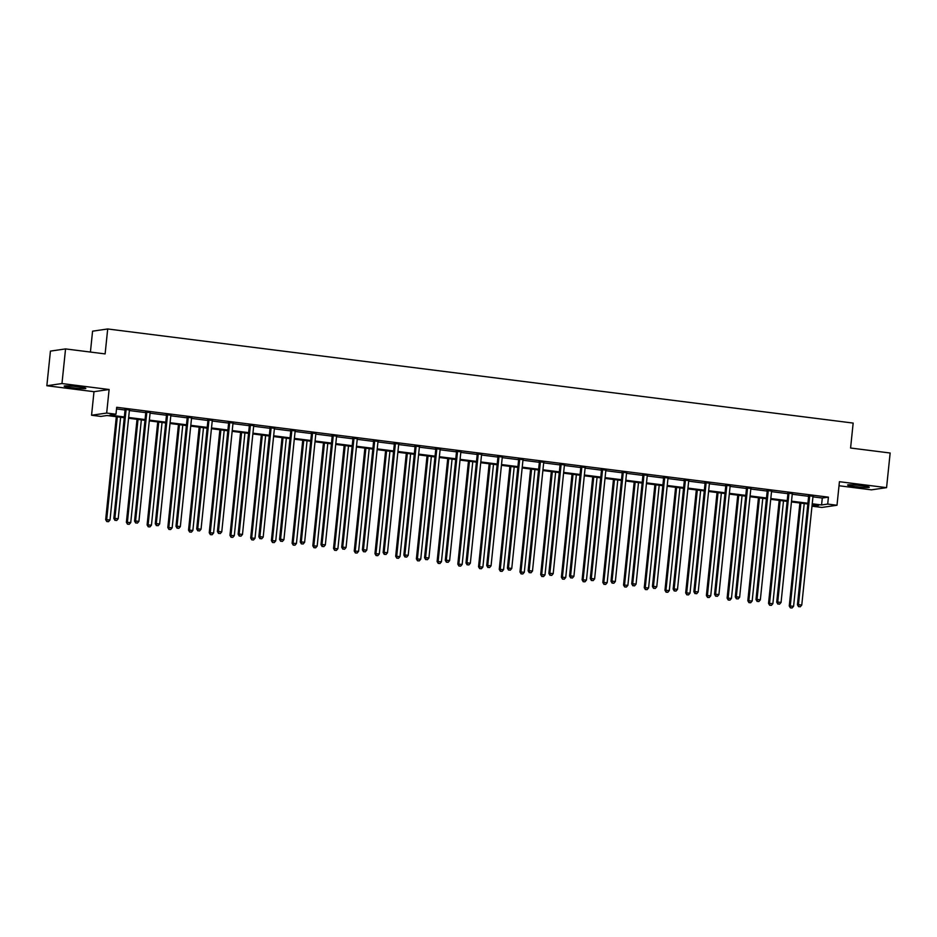 <?xml version="1.0" encoding="UTF-8"?>
<svg xmlns="http://www.w3.org/2000/svg" width="937" height="937" viewBox="0 0 937 937"><rect width="100%" height="100%" fill="white"/><g stroke="black" fill="none" stroke-linecap="round" stroke-linejoin="round"><path stroke-width="1.41" d="M71.809 387.707A10.893 0.82 -174.1 0 0 85.829 388.363A10.893 0.82 -174.1 0 0 78.181 386.782A10.893 0.82 -174.1 0 0 64.161 386.126A10.893 0.82 -174.1 0 0 71.809 387.707M855.235 486.608A10.893 0.82 -174.1 0 0 869.267 487.263A10.893 0.82 -174.1 0 0 861.618 485.682A10.893 0.82 -174.1 0 0 847.587 485.026A10.893 0.82 -174.1 0 0 855.235 486.608M124.27 417.715L106.982 415.524L100.845 416.415L91.557 415.243L106.677 413.053L115.977 414.224L109.84 415.114L124.34 416.942M93.993 391.689L109.114 389.499L61.971 383.549L65.555 348.915L50.434 351.106L46.85 385.739L93.993 391.689L91.557 415.243M90.42 352.054L92.576 331.171L107.696 328.969L853.162 423.079L850.585 448.015L890.15 453.016L886.566 487.65L839.435 481.7L836.999 505.242L821.878 507.444L812.578 506.273L818.715 505.383L812.156 504.551M839.013 485.753L871.445 489.84L886.566 487.65M812.754 504.621L812.578 506.273M61.971 383.549L46.85 385.739M812.953 496.856L822.288 498.039L828.413 497.149L116.692 407.29L115.977 414.224M116.516 408.942L125.054 410.019M129.376 410.558L145.762 412.631M150.084 413.17L166.481 415.243M170.803 415.794L187.201 417.855M191.511 418.406L207.909 420.479M212.23 421.018L228.628 423.091M232.95 423.641L249.336 425.703M253.658 426.253L270.055 428.326M274.377 428.865L290.775 430.938M295.085 431.477L311.482 433.55M315.804 434.1L332.202 436.162M336.524 436.712L352.909 438.785M357.231 439.324L373.629 441.397M377.951 441.936L394.336 444.009M398.658 444.56L415.056 446.621M419.378 447.172L435.775 449.245M440.085 449.783L456.483 451.857M460.805 452.395L477.202 454.468M481.524 455.019L497.91 457.08M502.232 457.631L518.63 459.704M522.951 460.243L539.349 462.316M543.659 462.866L560.057 464.928M564.379 465.478L580.776 467.551M585.098 468.09L601.484 470.163M605.806 470.702L622.203 472.775M626.525 473.326L642.911 475.387M647.233 475.937L663.63 478.011M667.952 478.549L684.35 480.622M688.66 481.161L705.057 483.234M709.379 483.785L725.777 485.846M730.099 486.397L746.484 488.47M750.806 489.009L767.204 491.082M771.526 491.632L787.923 493.694M792.233 494.244L808.631 496.317M813.082 496.294L808.526 495.72M792.374 493.67L787.806 493.096M771.655 491.058L767.098 490.484M750.935 488.446L746.379 487.872M730.228 485.834L725.671 485.261M709.508 483.211L704.952 482.637M688.8 480.599L684.233 480.025M668.081 477.987L663.525 477.413M647.362 475.375L642.805 474.79M626.654 472.752L622.098 472.178M605.934 470.14L601.378 469.566M585.227 467.528L580.659 466.954M564.507 464.916L559.951 464.33M543.8 462.292L539.232 461.718M523.08 459.68L518.524 459.107M502.361 457.069L497.805 456.495M481.653 454.445L477.097 453.871M460.934 451.833L456.378 451.259M440.226 449.221L435.658 448.647M419.507 446.609L414.95 446.024M398.787 443.986L394.231 443.412M378.079 441.374L373.523 440.8M357.36 438.762L352.804 438.188M336.652 436.15L332.085 435.564M315.933 433.526L311.377 432.953M295.225 430.915L290.657 430.341M274.506 428.303L269.95 427.729M253.786 425.679L249.23 425.105M233.079 423.067L228.523 422.493M212.359 420.455L207.803 419.881M191.652 417.843L187.084 417.27M170.932 415.22L166.376 414.646M150.213 412.608L145.657 412.034M129.505 409.996L124.949 409.422M109.114 389.499L106.677 413.053M828.413 497.149L827.699 504.071L836.999 505.242M65.555 348.915L105.12 353.905L107.696 328.969M807.846 504.001L791.449 501.939M787.127 501.389L770.729 499.316M766.419 498.777L750.01 496.704M745.7 496.165L729.302 494.092M724.992 493.541L708.583 491.48M704.273 490.929L687.875 488.856M683.553 488.318L667.156 486.244M662.846 485.706L646.436 483.633M642.126 483.082L625.729 481.021M621.418 480.47L605.009 478.397M600.699 477.858L584.301 475.785M579.98 475.235L563.582 473.173M559.272 472.623L542.874 470.55M538.552 470.011L522.155 467.938M517.845 467.399L501.436 465.326M497.125 464.775L480.728 462.714M476.418 462.164L460.008 460.09M455.698 459.552L439.301 457.479M434.979 456.94L418.581 454.867M414.271 454.316L397.862 452.255M393.552 451.704L377.154 449.631M372.844 449.092L356.435 447.019M352.125 446.48L335.727 444.407M331.405 443.857L315.008 441.784M310.697 441.245L294.3 439.172M289.978 438.633L273.581 436.56M269.27 436.01L252.861 433.948M248.551 433.398L232.153 431.325M227.832 430.786L211.434 428.713M207.124 428.174L190.726 426.101M186.404 425.55L170.007 423.489M165.697 422.938L149.288 420.865M144.977 420.326L128.58 418.253M812.238 503.778L821.573 504.961L827.699 504.071M128.662 417.492L145.059 419.553M149.37 420.104L165.779 422.177M170.089 422.716L186.486 424.789M190.797 425.328L207.206 427.401M211.516 427.951L227.914 430.013M232.235 430.563L248.633 432.636M252.943 433.175L269.341 435.248M273.663 435.787L290.06 437.86M294.37 438.411L310.779 440.484M315.09 441.022L331.487 443.096M335.797 443.634L352.207 445.707M356.517 446.258L372.914 448.319M377.236 448.87L393.634 450.943M397.944 451.482L414.353 453.555M418.663 454.094L435.061 456.167M439.371 456.717L455.78 458.779M460.09 459.329L476.488 461.402M480.81 461.941L497.207 464.014M501.518 464.553L517.915 466.626M522.237 467.176L538.634 469.238M542.945 469.788L559.354 471.861M563.664 472.4L580.062 474.473M584.372 475.012L600.781 477.085M605.091 477.636L621.489 479.709M625.811 480.248L642.208 482.321M646.518 482.86L662.927 484.933M667.238 485.483L683.635 487.545M687.945 488.095L704.355 490.168M708.665 490.707L725.062 492.78M729.384 493.319L745.782 495.392M750.092 495.942L766.489 498.004M770.811 498.554L787.209 500.627M791.519 501.166L807.928 503.239M822.288 498.039L821.573 504.961M809.65 496.305L808.619 496.458L797.434 604.787L798.453 604.646L809.65 496.305A1.394 1.335 81.7 0 0 809.603 495.778L809.545 495.568M798.956 606.614L800.28 606.778L798.956 606.614L798.453 604.646L801.767 605.056L812.965 496.727A1.394 1.335 81.7 0 1 813.117 496.223L813.211 496.024M808.619 496.458A1.394 1.335 81.7 0 0 808.584 495.931L808.444 495.427M797.434 604.787L798.547 606.672M800.28 606.778L801.767 605.056M799.893 503.005L789.259 605.981L793.592 606.251L804.215 503.544M800.889 503.122L790.278 605.829L790.371 607.855L792.105 607.972L790.781 607.797M793.592 606.251L792.105 607.972M790.371 607.855L789.259 605.981M788.931 493.694L787.912 493.846L776.714 602.175L777.733 602.022L788.931 493.694A1.394 1.335 81.7 0 0 788.884 493.167L788.837 492.956M778.237 604.002L779.572 604.166L778.237 604.002L777.733 602.022L781.06 602.444L792.257 494.115A1.394 1.335 81.7 0 1 792.397 493.612L792.503 493.412M787.912 493.846A1.394 1.335 81.7 0 0 787.865 493.319L787.736 492.815M776.714 602.175L777.827 604.06M779.572 604.166L781.06 602.444M768.223 491.082L767.192 491.222L755.995 599.563L757.026 599.411L768.223 491.082A1.394 1.335 81.7 0 0 768.176 490.555L768.117 490.332M757.529 601.378L758.853 601.554L757.529 601.378L757.026 599.411L760.34 599.832L771.538 491.503A1.394 1.335 81.7 0 1 771.69 490.988L771.783 490.801M767.192 491.222A1.394 1.335 81.7 0 0 767.157 490.695L767.016 490.203M755.995 599.563L757.119 601.437M758.853 601.554L760.34 599.832M779.186 500.393L768.539 603.358L772.884 603.639L783.496 500.932M780.181 500.51L769.558 603.217L769.652 605.243L771.397 605.349L770.062 605.185M772.884 603.639L771.397 605.349M769.652 605.243L768.539 603.358M758.466 497.77L747.831 600.746L752.165 601.015L762.777 498.32M759.462 497.898L748.85 600.594L748.944 602.632L750.678 602.737L749.354 602.573M752.165 601.015L750.678 602.737M748.944 602.632L747.831 600.746M747.503 488.47L746.484 488.61L735.287 596.939L736.306 596.799L747.503 488.47A1.394 1.335 81.7 0 0 747.457 487.931L747.398 487.72M736.81 598.766L738.133 598.93L736.81 598.766L736.306 596.799L739.633 597.22L750.818 488.88A1.394 1.335 81.7 0 1 750.97 488.376L751.076 488.189M746.484 488.61A1.394 1.335 81.7 0 0 746.438 488.083L746.309 487.58M735.287 596.939L736.4 598.825M738.133 598.93L739.633 597.22M726.784 485.846L725.765 485.998L714.568 594.327L715.599 594.187L726.784 485.846A1.394 1.335 81.7 0 0 726.749 485.319L726.69 485.108M716.102 596.155L717.426 596.319L716.102 596.155L715.599 594.187L718.913 594.597L730.11 486.268A1.394 1.335 81.7 0 1 730.263 485.764L730.356 485.565M725.765 485.998A1.394 1.335 81.7 0 0 725.718 485.471L725.589 484.968M714.568 594.327L715.692 596.213M717.426 596.319L718.913 594.597M706.076 483.234L705.057 483.387L693.86 591.715L694.879 591.563L706.076 483.234A1.394 1.335 81.7 0 0 706.029 482.707L705.971 482.496M695.383 593.543L696.706 593.707L695.383 593.543L694.879 591.563L698.194 591.985L709.391 483.656A1.394 1.335 81.7 0 1 709.543 483.152L709.637 482.953M705.057 483.387A1.394 1.335 81.7 0 0 705.011 482.848L704.87 482.356M693.86 591.715L694.973 593.601M696.706 593.707L698.194 591.985M737.759 495.158L727.112 598.134L731.457 598.403L742.069 495.696M738.743 495.286L728.131 597.982L728.225 600.02L729.97 600.125L728.635 599.949M731.457 598.403L729.97 600.125M728.225 600.02L727.112 598.134M717.039 492.546L706.393 595.522L710.738 595.791L721.349 493.085M718.035 492.663L707.423 595.37L707.517 597.396L709.25 597.513L707.927 597.337M710.738 595.791L709.25 597.513M707.517 597.396L706.393 595.522M696.32 489.922L685.685 592.898L690.019 593.168L700.642 490.473M697.315 490.051L686.704 592.758L686.798 594.784L688.531 594.89L687.208 594.726M690.019 593.168L688.531 594.89M686.798 594.784L685.685 592.898M685.357 480.622L684.338 480.763L673.141 589.104L674.16 588.951L685.357 480.622A1.394 1.335 81.7 0 0 685.322 480.095L685.263 479.873M674.663 590.919L675.999 591.095L674.663 590.919L674.16 588.951L677.486 589.373L688.683 481.032A1.394 1.335 81.7 0 1 688.824 480.529L688.929 480.341M684.338 480.763A1.394 1.335 81.7 0 0 684.291 480.236L684.162 479.732M673.141 589.104L674.253 590.978M675.999 591.095L677.486 589.373M675.612 487.31L664.965 590.287L669.311 590.556L679.922 487.861M676.608 487.439L665.984 590.134L666.09 592.172L667.823 592.278L666.488 592.114M669.311 590.556L667.823 592.278M666.09 592.172L664.965 590.287M664.649 477.999L663.619 478.151L652.433 586.48L653.452 586.339L664.649 477.999A1.394 1.335 81.7 0 0 664.602 477.472L664.544 477.261M653.956 588.307L655.279 588.471L653.956 588.307L653.452 586.339L656.767 586.761L667.964 478.42A1.394 1.335 81.7 0 1 668.116 477.917L668.21 477.729M663.619 478.151A1.394 1.335 81.7 0 0 663.583 477.624L663.443 477.12M652.433 586.48L653.546 588.366M655.279 588.471L656.767 586.761M654.893 484.698L644.258 587.675L648.591 587.944L659.203 485.237M655.888 484.827L645.277 587.522L645.37 589.549L647.104 589.666L645.78 589.49M648.591 587.944L647.104 589.666M645.37 589.549L644.258 587.675M643.93 475.387L642.911 475.539L631.714 583.868L632.733 583.716L643.93 475.387A1.394 1.335 81.7 0 0 643.883 474.86L643.824 474.649M633.236 585.695L634.572 585.859L633.236 585.695L632.733 583.716L636.059 584.138L647.244 475.809A1.394 1.335 81.7 0 1 647.397 475.305L647.502 475.106M642.911 475.539A1.394 1.335 81.7 0 0 642.864 475.012L642.735 474.509M631.714 583.868L632.826 585.754M634.572 585.859L636.059 584.138M634.185 482.087L623.538 585.063L627.884 585.332L638.495 482.625M635.169 482.204L624.557 584.911L624.651 586.937L626.396 587.042L625.061 586.878M627.884 585.332L626.396 587.042M624.651 586.937L623.538 585.063M623.21 472.775L622.191 472.927L610.994 581.256L612.025 581.104L623.21 472.775A1.394 1.335 81.7 0 0 623.175 472.248L623.117 472.037M612.529 583.072L613.852 583.247L612.529 583.072L612.025 581.104L615.34 581.526L626.537 473.197A1.394 1.335 81.7 0 1 626.689 472.693L626.783 472.494M622.191 472.927A1.394 1.335 81.7 0 0 622.156 472.389L622.016 471.897M610.994 581.256L612.119 583.142M613.852 583.247L615.34 581.526M613.466 479.463L602.819 582.439L607.164 582.709L617.776 480.013M614.461 479.592L603.85 582.299L603.943 584.325L605.677 584.43L604.353 584.266M607.164 582.709L605.677 584.43M603.943 584.325L602.819 582.439M602.503 470.163L601.484 470.304L590.287 578.644L591.306 578.492L602.503 470.163A1.394 1.335 81.7 0 0 602.456 469.624L602.397 469.414M591.809 580.46L593.133 580.635L591.809 580.46L591.306 578.492L594.62 578.914L605.817 470.573A1.394 1.335 81.7 0 1 605.97 470.069L606.075 469.882M601.484 470.304A1.394 1.335 81.7 0 0 601.437 469.777L601.296 469.273M590.287 578.644L591.399 580.518M593.133 580.635L594.62 578.914M592.746 476.851L582.111 579.827L586.457 580.097L597.068 477.401M593.742 476.98L583.13 579.675L583.224 581.713L584.957 581.818L583.634 581.654M586.457 580.097L584.957 581.818M583.224 581.713L582.111 579.827M581.783 467.54L580.764 467.692L569.567 576.021L570.586 575.88L581.783 467.54A1.394 1.335 81.7 0 0 581.748 467.013L581.69 466.802M571.09 577.848L572.425 578.012L571.09 577.848L570.586 575.88L573.912 576.29L585.11 467.961A1.394 1.335 81.7 0 1 585.25 467.458L585.356 467.27M580.764 467.692A1.394 1.335 81.7 0 0 580.717 467.165L580.589 466.661M569.567 576.021L570.692 577.906M572.425 578.012L573.912 576.29M572.038 474.239L561.392 577.215L565.737 577.485L576.349 474.778M573.034 474.368L562.423 577.063L562.516 579.089L564.25 579.207L562.914 579.031M565.737 577.485L564.25 579.207M562.516 579.089L561.392 577.215M561.076 464.928L560.045 465.08L548.859 573.409L549.878 573.257L561.076 464.928A1.394 1.335 81.7 0 0 561.029 464.401L560.97 464.19M550.382 575.236L551.706 575.4L550.382 575.236L549.878 573.257L553.193 573.678L564.39 465.349A1.394 1.335 81.7 0 1 564.542 464.846L564.636 464.647M560.045 465.08A1.394 1.335 81.7 0 0 560.01 464.553L559.869 464.049M548.859 573.409L549.972 575.295M551.706 575.4L553.193 573.678M551.319 471.627L540.684 574.592L545.018 574.873L555.641 472.166M552.315 471.744L541.703 574.451L541.797 576.478L543.53 576.583L542.207 576.419M545.018 574.873L543.53 576.583M541.797 576.478L540.684 574.592M540.356 462.316L539.337 462.456L528.14 570.797L529.159 570.645L540.356 462.316A1.394 1.335 81.7 0 0 540.309 461.789L540.262 461.566M529.663 572.612L530.998 572.788L529.663 572.612L529.159 570.645L532.485 571.066L543.683 462.737A1.394 1.335 81.7 0 1 543.823 462.222L543.928 462.035M539.337 462.456A1.394 1.335 81.7 0 0 539.29 461.929L539.162 461.437M528.14 570.797L529.253 572.671M530.998 572.788L532.485 571.066M530.611 469.004L519.965 571.98L524.31 572.249L534.922 469.554M531.595 469.132L520.984 571.828L521.077 573.866L522.823 573.971L521.487 573.807M524.31 572.249L522.823 573.971M521.077 573.866L519.965 571.98M519.648 459.704L518.618 459.844L507.421 568.185L508.451 568.033L519.648 459.704A1.394 1.335 81.7 0 0 519.602 459.165L519.543 458.954M508.955 570.001L510.278 570.164L508.955 570.001L508.451 568.033L511.766 568.454L522.963 460.114A1.394 1.335 81.7 0 1 523.115 459.61L523.209 459.423M518.618 459.844A1.394 1.335 81.7 0 0 518.583 459.317L518.442 458.814M507.421 568.185L508.545 570.059M510.278 570.164L511.766 568.454M509.892 466.392L499.257 569.368L503.591 569.637L514.202 466.931M510.888 466.521L500.276 569.216L500.37 571.254L502.103 571.359L500.78 571.195M503.591 569.637L502.103 571.359M500.37 571.254L499.257 569.368M498.929 457.08L497.91 457.233L486.713 565.561L487.732 565.421L498.929 457.08A1.394 1.335 81.7 0 0 498.882 456.553L498.824 456.342M488.236 567.389L489.559 567.553L488.236 567.389L487.732 565.421L491.058 565.831L502.244 457.502A1.394 1.335 81.7 0 1 502.396 456.998L502.501 456.799M497.91 457.233A1.394 1.335 81.7 0 0 497.863 456.706L497.734 456.202M486.713 565.561L487.826 567.447M489.559 567.553L491.058 565.831M489.173 463.78L478.538 566.756L482.883 567.026L493.494 464.319M490.168 463.897L479.557 566.604L479.65 568.63L481.395 568.747L480.06 568.572M482.883 567.026L481.395 568.747M479.65 568.63L478.538 566.756M478.21 454.468L477.191 454.621L465.994 562.95L467.024 562.797L478.21 454.468A1.394 1.335 81.7 0 0 478.175 453.941L478.116 453.731M467.516 564.777L468.851 564.941L467.516 564.777L467.024 562.797L470.339 563.219L481.536 454.89A1.394 1.335 81.7 0 1 481.688 454.386L481.782 454.187M477.191 454.621A1.394 1.335 81.7 0 0 477.144 454.082L477.015 453.59M465.994 562.95L467.118 564.835M468.851 564.941L470.339 563.219M468.465 461.156L457.818 564.133L462.164 564.402L472.775 461.707M469.46 461.285L458.849 563.992L458.943 566.018L460.676 566.124L459.353 565.96M462.164 564.402L460.676 566.124M458.943 566.018L457.818 564.133M457.502 451.857L456.483 451.997L445.286 560.338L446.305 560.185L457.502 451.857A1.394 1.335 81.7 0 0 457.455 451.329L457.397 451.107M446.808 562.153L448.132 562.329L446.808 562.153L446.305 560.185L449.619 560.607L460.817 452.278A1.394 1.335 81.7 0 1 460.969 451.763L461.063 451.575M456.483 451.997A1.394 1.335 81.7 0 0 456.436 451.47L456.296 450.978M445.286 560.338L446.399 562.212M448.132 562.329L449.619 560.607M447.745 458.544L437.11 561.521L441.444 561.79L452.067 459.095M448.741 458.673L438.129 561.368L438.223 563.406L439.957 563.512L438.633 563.348M441.444 561.79L439.957 563.512M438.223 563.406L437.11 561.521M436.783 449.233L435.764 449.385L424.566 557.714L425.585 557.574L436.783 449.233A1.394 1.335 81.7 0 0 436.747 448.706L436.689 448.495M426.089 559.541L427.424 559.705L426.089 559.541L425.585 557.574L428.912 557.995L440.109 449.655A1.394 1.335 81.7 0 1 440.249 449.151L440.355 448.964M435.764 449.385A1.394 1.335 81.7 0 0 435.717 448.858L435.588 448.354M424.566 557.714L425.679 559.6M427.424 559.705L428.912 557.995M427.038 455.932L416.391 558.909L420.736 559.178L431.348 456.471M428.033 456.061L417.41 558.757L417.515 560.794L419.249 560.9L417.914 560.724M420.736 559.178L419.249 560.9M417.515 560.794L416.391 558.909M416.075 446.621L415.044 446.773L403.859 555.102L404.878 554.95L416.075 446.621A1.394 1.335 81.7 0 0 416.028 446.094L415.969 445.883M405.381 556.929L406.705 557.093L405.381 556.929L404.878 554.95L408.192 555.372L419.389 447.043A1.394 1.335 81.7 0 1 419.542 446.539L419.635 446.34M415.044 446.773A1.394 1.335 81.7 0 0 415.009 446.246L414.868 445.743M403.859 555.102L404.971 556.988M406.705 557.093L408.192 555.372M406.318 453.321L395.683 556.297L400.017 556.566L410.629 453.859M407.314 453.438L396.702 556.145L396.796 558.171L398.53 558.276L397.206 558.112M400.017 556.566L398.53 558.276M396.796 558.171L395.683 556.297M395.355 444.009L394.336 444.161L383.139 552.49L384.158 552.338L395.355 444.009A1.394 1.335 81.7 0 0 395.309 443.482L395.25 443.271M384.662 554.317L385.997 554.481L384.662 554.317L384.158 552.338L387.485 552.76L398.67 444.431A1.394 1.335 81.7 0 1 398.822 443.927L398.928 443.728M394.336 444.161A1.394 1.335 81.7 0 0 394.29 443.623L394.161 443.131M383.139 552.49L384.252 554.376M385.997 554.481L387.485 552.76M385.611 450.697L374.964 553.673L379.309 553.943L389.921 451.247M386.594 450.826L375.983 553.533L376.077 555.559L377.822 555.664L376.487 555.5M379.309 553.943L377.822 555.664M376.077 555.559L374.964 553.673M374.636 441.397L373.617 441.538L362.42 549.878L363.451 549.726L374.636 441.397A1.394 1.335 81.7 0 0 374.601 440.858L374.542 440.648M363.954 551.694L365.278 551.87L363.954 551.694L363.451 549.726L366.765 550.148L377.962 441.807A1.394 1.335 81.7 0 1 378.115 441.304L378.208 441.116M373.617 441.538A1.394 1.335 81.7 0 0 373.582 441.011L373.441 440.507M362.42 549.878L363.544 551.752M365.278 551.87L366.765 550.148M364.891 448.085L354.245 551.061L358.59 551.331L369.201 448.636M365.887 448.214L355.275 550.909L355.369 552.947L357.102 553.053L355.779 552.889M358.59 551.331L357.102 553.053M355.369 552.947L354.245 551.061M353.928 438.774L352.909 438.926L341.712 547.255L342.731 547.114L353.928 438.774A1.394 1.335 81.7 0 0 353.881 438.247L353.823 438.036M343.235 549.082L344.558 549.246L343.235 549.082L342.731 547.114L346.046 547.524L357.243 439.195A1.394 1.335 81.7 0 1 357.395 438.692L357.501 438.504M352.909 438.926A1.394 1.335 81.7 0 0 352.862 438.399L352.722 437.895M341.712 547.255L342.825 549.141M344.558 549.246L346.046 547.524M344.172 445.473L333.537 548.45L337.882 548.719L348.494 446.012M345.167 445.602L334.556 548.297L334.65 550.324L336.383 550.441L335.059 550.265M337.882 548.719L336.383 550.441M334.65 550.324L333.537 548.45M333.209 436.162L332.19 436.314L320.993 544.643L322.012 544.491L333.209 436.162A1.394 1.335 81.7 0 0 333.174 435.635L333.115 435.424M322.515 546.47L323.851 546.634L322.515 546.47L322.012 544.491L325.338 544.912L336.535 436.583A1.394 1.335 81.7 0 1 336.676 436.08L336.781 435.881M332.19 436.314A1.394 1.335 81.7 0 0 332.143 435.787L332.014 435.283M320.993 544.643L322.117 546.529M323.851 546.634L325.338 544.912M323.464 442.861L312.817 545.826L317.163 546.107L327.774 443.4M324.46 442.978L313.848 545.685L313.942 547.712L315.675 547.817L314.34 547.653M317.163 546.107L315.675 547.817M313.942 547.712L312.817 545.826M312.501 433.55L311.471 433.702L300.285 542.031L301.304 541.879L312.501 433.55A1.394 1.335 81.7 0 0 312.454 433.023L312.396 432.8M301.808 543.847L303.131 544.022L301.808 543.847L301.304 541.879L304.619 542.3L315.816 433.972A1.394 1.335 81.7 0 1 315.968 433.468L316.062 433.269M311.471 433.702A1.394 1.335 81.7 0 0 311.435 433.163L311.295 432.671M300.285 542.031L301.398 543.917M303.131 544.022L304.619 542.3M302.745 440.238L292.11 543.214L296.443 543.483L307.055 440.788M303.74 440.367L293.129 543.073L293.222 545.1L294.956 545.205L293.632 545.041M296.443 543.483L294.956 545.205M293.222 545.1L292.11 543.214M291.782 430.938L290.763 431.079L279.566 539.419L280.585 539.267L291.782 430.938A1.394 1.335 81.7 0 0 291.735 430.399L291.688 430.188M281.088 541.235L282.424 541.399L281.088 541.235L280.585 539.267L283.911 539.689L295.108 431.348A1.394 1.335 81.7 0 1 295.249 430.844L295.354 430.657M290.763 431.079A1.394 1.335 81.7 0 0 290.716 430.551L290.587 430.048M279.566 539.419L280.678 541.293M282.424 541.399L283.911 539.689M282.037 437.626L271.39 540.602L275.736 540.872L286.347 438.176M283.021 437.755L272.409 540.45L272.503 542.488L274.248 542.593L272.913 542.429M275.736 540.872L274.248 542.593M272.503 542.488L271.39 540.602M271.074 428.314L270.043 428.467L258.846 536.796L259.877 536.655L271.074 428.314A1.394 1.335 81.7 0 0 271.027 427.787L270.969 427.577M260.381 538.623L261.704 538.787L260.381 538.623L259.877 536.655L263.192 537.065L274.389 428.736A1.394 1.335 81.7 0 1 274.541 428.232L274.635 428.033M270.043 428.467A1.394 1.335 81.7 0 0 270.008 427.94L269.868 427.436M258.846 536.796L259.971 538.681M261.704 538.787L263.192 537.065M261.318 435.014L250.683 537.99L255.016 538.26L265.628 435.553M262.313 435.131L251.702 537.838L251.795 539.864L253.529 539.981L252.205 539.806M255.016 538.26L253.529 539.981M251.795 539.864L250.683 537.99M250.355 425.703L249.336 425.855L238.139 534.184L239.158 534.031L250.355 425.703A1.394 1.335 81.7 0 0 250.308 425.175L250.249 424.965M239.661 536.011L240.985 536.175L239.661 536.011L239.158 534.031L242.484 534.453L253.669 426.124A1.394 1.335 81.7 0 1 253.822 425.621L253.927 425.421M249.336 425.855A1.394 1.335 81.7 0 0 249.289 425.328L249.16 424.824M238.139 534.184L239.251 536.069M240.985 536.175L242.484 534.453M240.598 432.39L229.963 535.367L234.309 535.648L244.92 432.941M241.594 432.519L230.982 535.226L231.076 537.252L232.821 537.358L231.486 537.194M234.309 535.648L232.821 537.358M231.076 537.252L229.963 535.367M229.635 423.091L228.616 423.231L217.419 531.572L218.45 531.42L229.635 423.091A1.394 1.335 81.7 0 0 229.6 422.564L229.542 422.341M218.942 533.387L220.277 533.563L218.942 533.387L218.45 531.42L221.764 531.841L232.962 423.512A1.394 1.335 81.7 0 1 233.114 422.997L233.208 422.81M228.616 423.231A1.394 1.335 81.7 0 0 228.569 422.704L228.441 422.212M217.419 531.572L218.544 533.446M220.277 533.563L221.764 531.841M219.89 429.778L209.244 532.755L213.589 533.024L224.201 430.329M220.886 429.907L210.275 532.603L210.368 534.64L212.102 534.746L210.778 534.582M213.589 533.024L212.102 534.746M210.368 534.64L209.244 532.755M208.928 420.479L207.909 420.619L196.711 528.948L197.73 528.808L208.928 420.479A1.394 1.335 81.7 0 0 208.881 419.94L208.822 419.729M198.234 530.775L199.558 530.939L198.234 530.775L197.73 528.808L201.045 529.229L212.242 420.889A1.394 1.335 81.7 0 1 212.394 420.385L212.488 420.198M207.909 420.619A1.394 1.335 81.7 0 0 207.862 420.092L207.721 419.589M196.711 528.948L197.824 530.834M199.558 530.939L201.045 529.229M199.171 427.167L188.536 530.143L192.87 530.412L203.493 427.705M200.167 427.295L189.555 529.991L189.649 532.029L191.382 532.134L190.059 531.958M192.87 530.412L191.382 532.134M189.649 532.029L188.536 530.143M188.208 417.855L187.189 418.007L175.992 526.336L177.011 526.196L188.208 417.855A1.394 1.335 81.7 0 0 188.173 417.328L188.114 417.117M177.515 528.163L178.85 528.327L177.515 528.163L177.011 526.196L180.337 526.606L191.535 418.277A1.394 1.335 81.7 0 1 191.675 417.773L191.78 417.574M187.189 418.007A1.394 1.335 81.7 0 0 187.142 417.48L187.013 416.977M175.992 526.336L177.105 528.222M178.85 528.327L180.337 526.606M178.463 424.555L167.817 527.531L172.162 527.8L182.774 425.093M179.459 424.672L168.836 527.379L168.929 529.405L170.675 529.522L169.339 529.346M172.162 527.8L170.675 529.522M168.929 529.405L167.817 527.531M167.5 415.243L166.47 415.396L155.284 523.724L156.303 523.572L167.5 415.243A1.394 1.335 81.7 0 0 167.454 414.716L167.395 414.505M156.807 525.552L158.13 525.716L156.807 525.552L156.303 523.572L159.618 523.994L170.815 415.665A1.394 1.335 81.7 0 1 170.967 415.161L171.061 414.962M166.47 415.396A1.394 1.335 81.7 0 0 166.435 414.857L166.294 414.365M155.284 523.724L156.397 525.61M158.13 525.716L159.618 523.994M157.744 421.931L147.109 524.907L151.443 525.177L162.054 422.482M158.74 422.06L148.128 524.767L148.222 526.793L149.955 526.899L148.632 526.735M151.443 525.177L149.955 526.899M148.222 526.793L147.109 524.907M146.781 412.631L145.762 412.772L134.565 521.113L135.584 520.96L146.781 412.631A1.394 1.335 81.7 0 0 146.734 412.104L146.676 411.882M136.088 522.928L137.423 523.104L136.088 522.928L135.584 520.96L138.91 521.382L150.096 413.041A1.394 1.335 81.7 0 1 150.248 412.538L150.353 412.35M145.762 412.772A1.394 1.335 81.7 0 0 145.715 412.245L145.586 411.741M134.565 521.113L135.678 522.987M137.423 523.104L138.91 521.382M137.036 419.319L126.39 522.296L130.735 522.565L141.346 419.87M138.02 419.448L127.409 522.143L127.502 524.181L129.247 524.287L127.912 524.123M130.735 522.565L129.247 524.287M127.502 524.181L126.39 522.296M126.062 410.008L125.043 410.16L113.845 518.489L114.876 518.348L126.062 410.008A1.394 1.335 81.7 0 0 126.026 409.481L125.968 409.27M115.38 520.316L116.703 520.48L115.38 520.316L114.876 518.348L118.191 518.77L129.388 410.429A1.394 1.335 81.7 0 1 129.54 409.926L129.634 409.738M125.043 410.16A1.394 1.335 81.7 0 0 125.008 409.633L124.867 409.129M113.845 518.489L114.97 520.375M116.703 520.48L118.191 518.77M116.317 416.707L105.67 519.684L110.016 519.953L120.627 417.246M117.312 416.836L106.701 519.531L106.795 521.558L108.528 521.675L107.205 521.499M110.016 519.953L108.528 521.675M106.795 521.558L105.67 519.684M809.603 495.778L808.584 495.931M788.884 493.167L787.865 493.319M768.176 490.555L767.157 490.695M747.457 487.931L746.438 488.083M726.749 485.319L725.718 485.471M706.029 482.707L705.011 482.848M685.322 480.095L684.291 480.236M664.602 477.472L663.583 477.624M643.883 474.86L642.864 475.012M623.175 472.248L622.156 472.389M602.456 469.624L601.437 469.777M581.748 467.013L580.717 467.165M561.029 464.401L560.01 464.553M540.309 461.789L539.29 461.929M519.602 459.165L518.583 459.317M498.882 456.553L497.863 456.706M478.175 453.941L477.144 454.082M457.455 451.329L456.436 451.47M436.747 448.706L435.717 448.858M416.028 446.094L415.009 446.246M395.309 443.482L394.29 443.623M374.601 440.858L373.582 441.011M353.881 438.247L352.862 438.399M333.174 435.635L332.143 435.787M312.454 433.023L311.435 433.163M291.735 430.399L290.716 430.551M271.027 427.787L270.008 427.94M250.308 425.175L249.289 425.328M229.6 422.564L228.569 422.704M208.881 419.94L207.862 420.092M188.173 417.328L187.142 417.48M167.454 414.716L166.435 414.857M146.734 412.104L145.715 412.245M126.026 409.481L125.008 409.633"/></g></svg>
